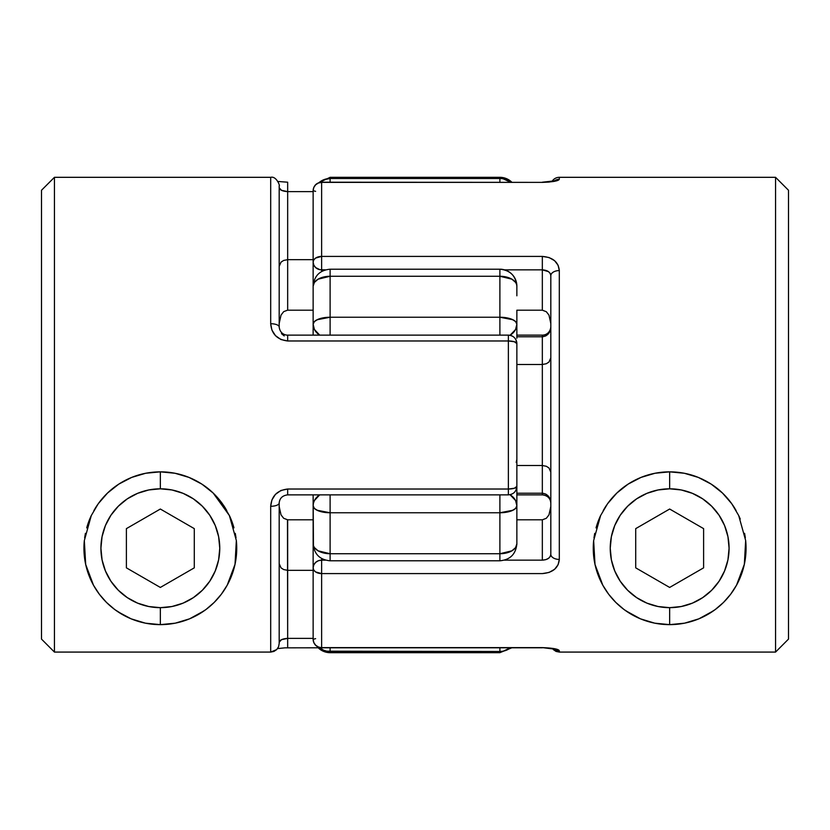 <?xml version="1.0" encoding="UTF-8"?>
<svg xmlns="http://www.w3.org/2000/svg" width="830" height="830" viewBox="0 0 830 830"><rect width="100%" height="100%" fill="white"/><g stroke="black" fill="none" stroke-linecap="round" stroke-linejoin="round"><path stroke-width="1.25" d="M499.888 177.319A16.974 16.974 0 0 1 511.809 182.206A16.974 16.974 0 0 0 499.888 177.319L330.112 177.319L499.888 177.319L499.888 178.502L499.888 177.319M516.862 295.802L516.862 286.174A16.974 9.908 180 0 0 499.888 276.265L330.112 276.265L330.112 317.236L499.888 317.236L499.888 269.2L330.112 269.2L499.888 269.2C510.201 270.207 515.855 275.861 516.862 286.174L516.54 283.155M516.862 481.981L516.862 543.826C515.855 554.139 510.201 559.793 499.888 560.8L499.888 512.764L330.112 512.764L330.112 553.735L499.888 553.735L330.112 553.735L330.112 560.8L330.112 553.735L318.108 550.83L314.425 547.624L313.46 545.756L313.138 494.867L313.138 556.297M330.112 652.681A16.974 16.974 0 0 1 316.894 646.352A16.974 16.974 0 0 0 330.112 652.681L330.112 651.498L330.112 652.681L499.888 652.681L499.888 651.498L330.112 651.498A16.974 16.891 180 0 1 319 647.379L323.617 650.212L326.802 651.177L323.617 650.212M321.625 180.764L326.802 178.824L330.112 178.502L330.112 177.319L330.112 178.502L499.888 178.502A16.974 16.891 0 0 1 510.502 182.206L503.198 178.824L506.383 179.788M516.862 350.468L516.862 348.019M313.138 335.133L313.138 286.174L313.138 335.133M313.138 534.198L313.138 543.826A16.974 9.908 -0 0 0 330.112 553.735L330.112 512.764L317.029 510.232M326.802 651.177L499.888 651.498L499.888 652.681L511.809 647.794M501.548 651.426L503.198 651.177L499.888 651.498L499.888 647.794L499.888 651.498A16.974 16.891 180 0 0 510.502 647.794L509.018 648.853M508.375 649.236L503.198 651.177L510.502 647.794M330.112 647.794L330.112 651.498L330.112 647.794M512.971 510.232L499.888 512.764L499.888 560.8C510.201 559.793 515.855 554.139 516.862 543.826L515.575 547.624L511.892 550.83L499.888 553.735A16.974 9.908 0 0 0 516.862 543.826L516.862 505.781A16.974 6.982 180 0 1 499.888 512.764L499.888 494.867L499.888 512.764L511.892 510.72L515.575 508.458L516.862 505.781L515.575 500.5L510.025 494.711A16.974 13.809 0 0 1 516.862 505.781L516.862 479.533M330.112 512.764L330.112 494.867L330.112 512.764A16.974 6.982 180 0 1 313.138 505.781L314.425 508.458L318.108 510.72L330.112 512.764L499.888 512.764M313.46 503.094L313.138 505.781A16.974 13.809 -0 0 1 319.716 494.867L314.425 500.5L313.46 503.094M317.029 319.768L330.112 317.236L330.112 335.133L330.112 317.236L318.108 319.28L314.425 321.542L313.138 324.219L314.425 329.5L319.716 335.133A16.974 13.809 180 0 1 313.138 324.219A16.974 6.982 0 0 1 330.112 317.236L330.112 276.265A16.974 9.908 180 0 0 313.138 286.174L314.425 282.376L318.108 279.171L330.112 276.265L499.888 276.265L499.888 317.236L512.971 319.768M499.888 317.236L499.888 335.133L499.888 317.236A16.974 6.982 0 0 1 516.862 324.219A16.974 13.809 180 0 1 510.025 335.289L515.575 329.5L516.862 324.219L515.575 321.542L511.892 319.28L499.888 317.236L330.112 317.236M330.112 269.2L330.112 276.265L330.112 269.2C319.799 270.207 314.145 275.861 313.138 286.174L313.138 190.693L313.138 262.072L313.782 265.05L315.618 267.571L319.965 269.698L325.443 269.854L321.625 269.854A8.487 7.771 180 0 1 313.138 262.072A8.487 5.665 -0 0 1 321.625 256.408L542.332 256.408L549.055 257.539L554.554 260.672L558.092 265.226L559.306 270.58L559.306 559.42L558.092 564.763L554.565 569.318L549.066 572.451L542.332 573.592L321.625 573.592L321.625 647.618L542.332 647.618L554.554 648.707L558.092 649.714L559.306 650.689L559.306 652.079L775.562 652.079L775.562 177.319L775.562 652.079L788.5 639.1L788.5 190.257L788.5 639.1L775.562 652.079L559.306 652.079L559.306 650.689A8.487 8.414 180 0 1 554.17 648.977A8.487 8.414 -0 0 0 559.306 650.689C558.455 649.05 552.801 648.023 542.332 647.618L321.625 647.618L321.625 558.528L321.625 560.146L318.378 560.738L315.618 562.429L313.782 564.95L313.138 567.928L313.138 552.552M516.54 284.244L516.862 286.174A16.974 16.974 0 0 0 499.888 269.2L499.888 276.265L511.892 279.171L515.575 282.376L516.54 284.244M319 182.621A16.974 16.891 -0 0 1 330.112 178.502L323.617 179.788L319 182.621L320.982 181.158M516.862 338.235L516.862 310.192L542.332 310.192L516.862 310.192M330.112 182.206L330.112 178.502L330.112 182.206M499.888 178.502L499.888 182.206L499.888 178.502L330.112 178.502M503.198 178.824L501.548 178.575M709.567 613.38L705.521 615.694L715.201 609.573L723.48 602.456M730.649 594.249L723.511 602.424L730.649 594.249L736.532 585.171L734.062 589.341M741.937 573.001L737.497 583.386M629.752 613.391L633.798 615.694L624.119 609.583L615.85 602.466L608.743 594.353L602.819 585.243L595.006 564.473L593.647 540.6L600.598 515.575L607.56 503.737L616.846 493.041L628.092 484.139L641.03 477.406L655.067 473.245L669.654 471.845C679.905 471.928 689.46 473.785 698.31 477.416C707.855 481.421 715.917 486.629 722.505 493.062L731.759 503.737L738.7 515.534L745.662 540.506L744.344 564.327M499.888 560.8L330.112 560.8C319.799 559.793 314.145 554.139 313.138 543.826L313.138 639.308L313.138 567.928L313.782 570.096L315.618 571.932L321.625 573.592L542.332 573.592C552.79 572.721 558.455 568 559.306 559.42L559.306 270.58C558.455 262 552.801 257.279 542.332 256.408L542.332 269.854L504.557 269.854L542.332 269.854L542.332 256.408L321.625 256.408L321.625 182.382L542.332 182.382C552.79 181.978 558.455 180.95 559.306 179.311L559.306 177.319A8.487 8.487 0 0 0 552.012 181.469A8.487 8.487 0 0 1 559.306 177.319L559.306 179.311L558.092 180.276L549.066 182.081L542.332 182.382L321.625 182.382L321.625 269.854L321.625 256.408L315.618 258.068L313.782 259.904L313.138 262.072L313.138 277.448M542.332 494.867L516.862 494.867L542.332 494.867L542.332 493.217L516.862 493.217L542.332 493.217L542.332 494.867C547.52 495.51 550.352 498.228 550.819 503.022C550.394 497.201 547.561 493.933 542.332 493.217L542.332 465.516L542.332 493.217L545.798 494.089L548.537 496.371L550.238 499.515L550.819 503.022M542.332 647.794L321.625 647.794L318.378 646.985L315.618 645.18L313.782 642.482L313.138 639.308A8.487 8.31 0 0 0 321.625 647.618L542.332 647.618L554.865 649.185L553.859 648.572M744.344 564.317L736.532 585.171M616.846 493.041C623.423 486.608 631.495 481.4 641.03 477.406C649.88 473.785 659.414 471.928 669.654 471.845L684.314 473.256L698.31 477.416L711.258 484.16L722.505 493.062M553.299 649.579L559.306 652.079L556.048 651.426L553.299 649.579M550.819 284.4L550.819 545.601M550.819 453.896L550.819 554.264L550.238 556.442L548.537 558.331L545.798 559.648L542.332 560.146L504.557 560.146L542.332 560.146L542.332 519.808L542.332 560.146C547.561 559.814 550.394 557.853 550.819 554.264A8.487 5.156 -0 0 0 559.306 559.42A8.487 5.156 180 0 1 550.819 554.264L550.819 275.736A8.487 5.156 0 0 1 559.306 270.58A8.487 5.156 180 0 0 550.819 275.736C550.394 272.157 547.561 270.186 542.332 269.854L542.332 310.192L542.332 269.854L548.537 271.669L550.238 273.547L550.819 275.736L550.819 323.534L548.983 315.13L546.327 311.717L542.332 310.192L546.327 311.717L548.983 315.13L550.819 323.534M321.625 271.472L321.625 269.854L321.625 271.472M516.862 519.808L542.332 519.808L516.862 519.808M325.443 560.146L321.625 560.146L321.625 573.592A8.487 5.665 180 0 1 313.138 567.928A8.487 7.771 -0 0 1 321.625 560.146L325.443 560.146M516.862 336.783L542.332 336.783L542.332 364.484L516.862 364.484L542.332 364.484L542.332 465.516L516.862 465.516L542.332 465.516L546.327 466.273L548.983 467.985L550.819 472.187L548.983 467.985L546.327 466.273L542.332 465.516L542.332 364.484L546.327 363.727L548.983 362.015L550.819 357.813L548.983 362.015L546.327 363.727L542.332 364.484L542.332 336.783L545.787 335.911L548.537 333.629L550.238 330.496L550.819 326.979C550.394 332.799 547.561 336.057 542.332 336.783L542.332 335.133L542.332 336.783L516.862 336.783M542.332 519.808L546.327 518.283L548.983 514.87L550.819 506.466L548.983 514.87L546.327 518.283L542.332 519.808M321.625 647.794C316.469 647.296 313.636 644.464 313.138 639.308L315.618 638.644M321.625 182.382A8.487 8.31 180 0 0 313.138 190.693L313.782 187.518L315.618 184.82L318.378 183.015L321.625 182.382M315.618 191.357L313.138 190.693C313.636 185.536 316.469 182.704 321.625 182.206L542.332 182.382M559.306 179.311A8.487 8.414 180 0 0 554.17 181.023A8.487 8.414 0 0 1 559.306 179.311M559.306 652.079L556.048 651.426M593.377 552.417L593.647 540.6A76.402 76.402 0 0 0 669.654 624.637A76.402 76.402 0 0 0 745.662 540.506A76.402 76.402 0 0 1 669.654 624.637L684.563 623.174L698.891 618.827L713.644 610.714M599.924 579.444L597.424 573.105M615.85 602.466L612.862 599.343M624.119 609.583L620.103 606.388M716.166 608.857L720.004 605.703M723.594 602.341L728.024 597.538M732.153 592.184L734.82 588.117M745.817 542.249L745.734 541.212M739.717 517.775L739.084 516.343M736.086 510.492L732.828 505.283M729.051 500.189L724.279 494.825M719.88 490.675L713.852 485.913M708.965 482.728L706.154 481.12M706.081 481.078L701.651 478.858M696.609 476.752L694.554 476.015M644.765 476.015L642.721 476.752M637.689 478.858L633.238 481.078M633.166 481.12L630.375 482.718M625.488 485.903L622.635 488.03M622.625 488.04L619.45 490.655M615.051 494.805L610.258 500.2M606.491 505.273L603.213 510.543M600.225 516.374L599.592 517.775M599.872 579.319L601.854 583.428M604.499 588.128L607.218 592.267M611.347 597.6L615.736 602.362M619.377 605.765L623.154 608.857M200.248 613.38L196.202 615.694L205.892 609.573L214.161 602.456M221.33 594.249L214.192 602.424L221.33 594.249L227.213 585.171L224.743 589.341M232.618 573.001L228.177 583.386M120.433 613.391L124.479 615.694L114.799 609.583L106.531 602.466L99.424 594.353L93.5 585.243L85.687 564.473L84.328 540.6L91.279 515.575L98.241 503.737L107.527 493.041L118.773 484.139L131.711 477.406L145.748 473.245L160.346 471.845C170.596 471.928 180.141 473.785 188.991 477.416C198.536 481.421 206.597 486.629 213.186 493.062L229.381 515.534L236.343 540.506L235.025 564.327M516.219 488.995L516.862 486.38C516.364 491.536 513.531 494.369 508.375 494.867C513.531 494.369 516.364 491.536 516.862 486.38L516.862 343.62L516.219 341.006M279.181 327.02L279.181 326.979A8.487 3.258 180 0 0 270.694 323.721C271.545 333.951 277.199 339.698 287.668 340.974L287.668 335.133L287.668 340.974L508.375 340.974L508.375 489.026L287.668 489.026C277.21 490.302 271.545 496.05 270.694 506.279A8.487 3.258 -0 0 0 279.181 503.022L279.181 643.561L279.181 503.022A8.487 3.258 180 0 1 270.694 506.279L270.694 652.079L54.438 652.079L41.5 639.1L41.5 190.257L41.5 639.1L54.438 652.079L54.438 177.319L54.438 652.079L270.694 652.079L270.694 506.279L271.908 499.961L275.436 494.389L280.934 490.468L287.668 489.026L508.375 489.026L508.375 335.133C513.531 335.631 516.364 338.464 516.862 343.62A8.487 8.487 0 0 0 508.375 335.133L287.668 335.133L508.375 335.133L508.375 340.974L287.668 340.974L280.945 339.532L275.446 335.611L271.908 330.05L270.694 323.721L270.694 177.319L270.694 323.721A8.487 3.258 0 0 1 279.181 326.979L279.181 185.941M235.025 564.317L227.213 585.171M98.22 503.779A76.402 76.402 0 0 1 107.516 493.041C114.115 486.608 122.176 481.4 131.711 477.406C140.56 473.785 150.095 471.928 160.346 471.845L174.995 473.256L188.991 477.416L201.939 484.16L213.186 493.062L222.44 503.737L229.381 515.534A76.402 76.402 0 0 1 233.967 527.839M270.694 652.079L276.701 649.579L278.538 646.819L276.701 649.579L273.942 651.426L270.694 652.079M516.862 470.133L516.862 343.62A8.487 2.646 180 0 0 508.375 340.974L514.382 341.752L516.862 343.62M313.138 310.192L287.668 310.192L287.668 259.676L313.138 259.676L287.668 259.676L287.668 191.637L313.138 191.637L287.668 191.637L287.668 182.206L287.668 259.676L283.673 260.433L281.017 262.145L279.181 266.347L281.017 262.145L283.673 260.433L287.668 259.676L287.668 310.192L313.138 310.192M287.46 519.808L287.668 638.363L313.138 638.363L287.668 638.363L287.668 570.324L313.138 570.324L287.668 570.324L287.668 519.808L313.138 519.808L287.668 519.808L283.673 518.283L281.017 514.87L279.181 506.466L279.627 510.865M279.181 187.725C279.606 189.946 282.439 191.253 287.668 191.637L281.463 190.298L279.181 187.725M287.668 335.133C288.342 335.113 280.343 335.839 279.181 326.979L279.181 185.816C280.405 186.843 276.618 175.753 270.694 177.319L54.438 177.319L41.5 190.257M283.87 311.561L287.564 310.192M281.038 315.078L283.57 311.79M281.017 315.13L279.181 323.534L279.627 319.135M516.862 459.291L516.219 462.435M284.213 335.911L281.463 333.629M508.375 489.026A8.487 2.646 0 0 0 516.862 486.38L514.382 488.248L508.375 489.026L508.375 494.867L508.375 489.026M287.668 489.026L287.668 494.867L287.668 489.026M287.668 570.324L283.673 569.567L281.017 567.855L279.181 563.653L281.017 567.855L283.673 569.567L287.668 570.324M287.668 638.363L281.463 639.702L279.181 642.275C279.606 640.054 282.439 638.747 287.668 638.363L287.668 647.794L287.668 638.363M279.181 643.561L278.538 646.819M84.058 552.417L84.328 540.6A76.402 76.402 0 0 0 160.346 624.637A76.402 76.402 0 0 0 236.343 540.486A76.402 76.402 0 0 1 160.346 624.637L175.244 623.174L189.572 618.827L204.325 610.714M90.605 579.444L88.105 573.105M106.531 602.466L103.543 599.343M114.799 609.583L110.784 606.388M113.835 608.857L110.027 605.734M105.483 601.418L102.038 597.6M97.888 592.236L95.18 588.128M92.535 583.428L90.553 579.319M90.283 517.775L90.906 516.374M93.904 510.523L97.172 505.273M100.938 500.2L105.742 494.805M110.131 490.655L116.169 485.903M121.056 482.718L123.846 481.12M123.919 481.078L128.37 478.858M133.402 476.752L135.446 476.015M185.235 476.015L187.29 476.752M192.332 478.858L196.762 481.078M196.835 481.12L199.646 482.728M204.533 485.913L207.365 488.03M207.376 488.04L210.561 490.675M214.96 494.825L219.732 500.189M223.519 505.283L226.766 510.502M229.765 516.343L230.408 517.775M236.415 541.212L236.509 542.249M225.501 588.117L222.834 592.184M218.705 597.538L214.285 602.341M210.685 605.703L206.846 608.857M625.685 610.714L640.428 618.827L654.756 623.174L669.654 624.637L669.654 607.664A59.418 59.418 0 0 1 610.237 548.236A59.418 59.418 0 0 1 669.654 488.818L658.066 489.959L646.923 493.342L636.652 498.83L627.646 506.227L620.249 515.233L614.76 525.504L611.378 536.647L610.237 548.236L611.378 559.835L614.76 570.978L620.249 581.249L627.646 590.255L636.652 597.642L646.923 603.14L658.066 606.523L669.654 607.664L681.254 606.523L692.396 603.14L702.668 597.642L711.673 590.255L719.071 581.249L724.559 570.978L727.941 559.835L729.082 548.236L727.941 536.647L724.559 525.504L719.071 515.233L711.673 506.227L702.668 498.83L692.396 493.342L681.254 489.959L669.654 488.818L669.654 471.845L669.654 488.818A59.418 59.418 0 0 1 729.082 548.236A59.418 59.418 0 0 1 669.654 607.664L669.654 624.637A76.402 76.402 0 0 1 593.647 540.579M722.484 493.051A76.402 76.402 0 0 1 731.738 503.706M732.195 592.122L733.17 590.701M733.181 590.68L734.446 588.719M737.953 582.484L740.246 577.473M746.056 548.236L745.921 543.619M745.34 537.799L744.593 533.337M740.246 518.999L739.343 516.914M734.841 508.385L733.201 505.823M733.181 505.792L732.589 504.931M726.084 496.734L723.158 493.705M715.097 486.826L712.13 484.73M702.647 479.325L698.611 477.541M687.728 474.013L684.605 473.318M669.405 471.845L668.005 471.855M654.735 473.318L650.865 474.189M640.718 477.541L636.527 479.398M627.625 484.45L624.129 486.888M616.171 493.684L613.194 496.786M606.709 504.941L604.468 508.406M599.966 516.945L599.073 518.999M594.726 533.337L593.969 537.871M593.398 543.671L593.263 548.215M599.073 577.473L601.387 582.525M604.863 588.719L606.128 590.659M606.139 590.68L607.155 592.163M596.023 527.901A76.402 76.402 0 0 1 600.609 515.555M607.539 503.779A76.402 76.402 0 0 1 616.815 493.062M627.864 484.284A76.402 76.402 0 0 1 628.092 484.139A76.402 76.402 0 0 1 641.061 477.395M654.829 473.297A76.402 76.402 0 0 1 669.613 471.845M703.612 567.845L669.654 587.443L635.707 567.845L635.707 528.637L669.654 509.029L703.612 528.637L703.612 567.845L669.654 587.443L635.707 567.845L635.707 528.637L669.654 509.029L703.612 528.637L703.612 567.845M117.902 611.762L131.109 618.827L145.437 623.174L160.346 624.637L160.346 607.664A59.418 59.418 0 0 1 100.918 548.236A59.418 59.418 0 0 1 160.346 488.818L148.746 489.959L137.604 493.342L127.332 498.83L118.327 506.227L110.93 515.233L105.441 525.504L102.059 536.647L100.918 548.236L102.059 559.835L105.441 570.978L110.93 581.249L118.327 590.255L127.332 597.642L137.604 603.14L148.746 606.523L160.346 607.664L171.935 606.523L183.077 603.14L193.349 597.642L202.354 590.255L209.751 581.249L215.24 570.978L218.622 559.835L219.763 548.236L218.622 536.647L215.24 525.504L209.751 515.233L202.354 506.227L193.349 498.83L183.077 493.342L171.935 489.959L160.346 488.818L160.346 471.845L160.346 488.818A59.418 59.418 0 0 1 219.763 548.236A59.418 59.418 0 0 1 160.346 607.664L160.346 624.637A76.402 76.402 0 0 1 84.328 540.579M160.346 471.845A76.402 76.402 0 0 1 175.182 473.297L174.923 473.245M188.96 477.406A76.402 76.402 0 0 1 202.157 484.305M213.165 493.051A76.402 76.402 0 0 1 222.461 503.769M160.086 471.845L158.686 471.855M145.416 473.318L141.37 474.231M131.399 477.541L127.208 479.398M118.306 484.45L114.81 486.888M106.852 493.684L103.875 496.786M97.39 504.941L96.83 505.771M96.82 505.792L95.149 508.406M90.646 516.945L89.754 518.999M85.407 533.337L84.65 537.871M84.079 543.671L83.944 548.215M89.754 577.473L92.068 582.525M95.554 588.719L96.809 590.659M96.82 590.68L97.836 592.163M105.535 601.46L106.416 602.362M116.366 610.714L117.881 611.752M222.876 592.122L225.127 588.719M228.634 582.484L230.927 577.473M236.737 548.236L236.602 543.619M236.021 537.799L235.274 533.337M230.927 518.999L230.024 516.914M225.521 508.385L223.882 505.823M223.861 505.792L223.27 504.931M216.765 496.734L213.839 493.705M205.778 486.826L202.811 484.73M193.328 479.325L189.292 477.541M178.409 474.013L175.286 473.318M86.704 527.901A76.402 76.402 0 0 1 91.29 515.555M118.545 484.284A76.402 76.402 0 0 1 131.69 477.416M160.346 587.443L126.388 567.845L126.388 528.637L160.346 509.029L194.293 528.637L194.293 567.845L160.346 587.443L126.388 567.845L126.388 528.637L160.346 509.029L194.293 528.637L194.293 567.845L160.346 587.443M330.112 177.319L316.894 183.648M559.306 177.319L775.562 177.319L788.5 190.257M553.859 181.428L554.865 180.816L542.332 182.206M516.862 335.133L542.332 335.133C541.658 335.113 549.657 335.828 550.819 326.979M277.988 181.469L287.668 182.206M279.181 503.022C279.648 498.228 282.48 495.51 287.668 494.867L508.375 494.867M318.191 647.794L284.877 647.846L277.531 648.604"/></g></svg>
